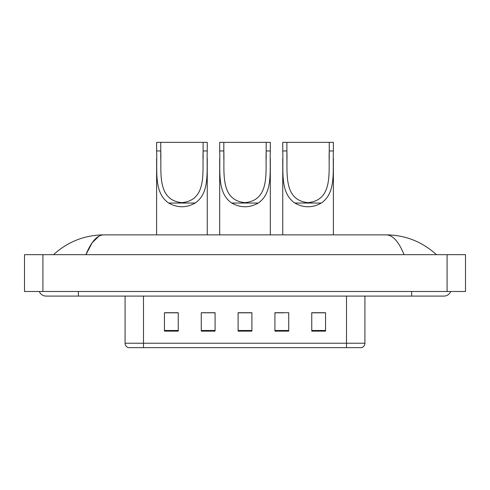<?xml version="1.0" encoding="UTF-8"?>
<svg xmlns="http://www.w3.org/2000/svg" width="490" height="490" viewBox="0 0 490 490"><rect width="100%" height="100%" fill="white"/><g stroke="black" fill="none" stroke-linecap="round" stroke-linejoin="round"><path stroke-width="0.73" d="M206.198 312.81L201.268 312.712L201.268 331.13L215.079 331.13L215.079 312.712L201.268 312.712L215.079 312.81M39.31 291.495A7.368 7.368 0 0 0 46.133 296.095A7.368 7.368 0 0 1 39.31 291.495A7.368 7.368 0 0 0 46.133 296.095L443.866 296.095A7.368 7.368 0 0 0 450.69 291.495A7.368 7.368 0 0 1 443.866 296.095A7.368 7.368 0 0 0 450.69 291.495A7.368 7.368 0 0 1 443.866 296.095M404.054 254.665C398.774 241.668 392.839 235.071 386.261 234.875L103.739 234.875C97.161 235.071 91.226 241.668 85.946 254.665L92.145 242.764L98.962 236.168M42.912 254.665L465.5 254.665L465.5 291.495L24.5 291.495L24.5 254.665L42.912 254.665L42.912 291.495M386.261 234.875C405.261 235.022 422.013 241.619 436.498 254.665L434.93 253.244M55.07 253.244L53.502 254.665C67.92 241.65 84.666 235.047 103.739 234.875M346.504 347.655L346.504 343.233L364.915 343.233C364.787 345.444 363.684 346.914 361.602 347.655L128.398 347.655A4.606 4.606 0 0 1 125.085 343.233L125.085 296.095M325.556 331.13L325.556 312.712L311.75 312.712L311.75 331.13L325.556 331.13M288.733 331.13L288.733 312.712L274.921 312.712L274.921 331.13L288.733 331.13M178.25 331.13L178.25 312.712L164.444 312.712L164.444 331.13L178.25 331.13M251.903 331.13L251.903 312.712L238.097 312.712L238.097 331.13L251.903 331.13M311.75 312.81L324.637 312.81M165.363 312.81L178.25 312.81M274.921 312.81L283.802 312.81M251.903 312.81L238.097 312.81M223.826 142.345L270.321 142.345L270.321 150.963C269.525 170.63 273.365 192.711 258.255 203.044C249.416 207.987 240.584 207.987 231.746 203.044C216.647 192.717 220.469 170.728 219.679 150.963L219.679 142.345L223.826 142.345L223.826 159.305M219.679 150.963L223.826 150.963C224.641 171.598 219.489 200.147 244.988 202.646C270.535 200.092 265.347 171.696 266.174 150.963L266.174 142.345M270.321 150.963L266.174 150.963L266.174 159.213M219.679 158.509L219.679 234.875M270.321 158.454L270.321 234.875M160.757 142.345L207.252 142.345L207.252 150.963C206.462 170.63 210.296 192.711 195.185 203.044C186.353 207.987 177.515 207.987 168.683 203.044C153.584 192.717 157.406 170.728 156.616 150.963L156.616 142.345L160.757 142.345L160.757 159.305M156.616 150.963L160.757 150.963C161.578 171.598 156.42 200.147 181.925 202.646C207.472 200.092 202.278 171.696 203.111 150.963L203.111 142.345M207.252 150.963L203.111 150.963L203.111 159.213M156.616 158.509L156.616 234.875M207.252 158.454L207.252 234.875M286.889 142.345L333.384 142.345L333.384 150.963C332.594 170.63 336.428 192.711 321.318 203.044C312.485 207.987 303.647 207.987 294.815 203.044C279.716 192.717 283.539 170.728 282.748 150.963L282.748 142.345L286.889 142.345L286.889 159.305M282.748 150.963L286.889 150.963C287.71 171.598 282.552 200.147 308.051 202.646C333.604 200.092 328.41 171.696 329.243 150.963L329.243 142.345M333.384 150.963L329.243 150.963L329.243 159.213M282.748 158.509L282.748 234.875M333.384 158.454L333.384 234.875M411.643 291.495L411.643 296.095M78.357 291.495L78.357 296.095M447.088 254.665L447.088 291.495M125.085 343.233L143.496 343.233L143.496 347.655M143.496 296.095L143.496 343.233L346.504 343.233L346.504 296.095M251.903 330.487L238.097 330.487M215.079 330.487L201.268 330.487M178.25 330.487L164.444 330.487M288.733 330.487L274.921 330.487M325.556 330.487L311.75 330.487M231.746 203.044L258.255 203.044M168.683 203.044L195.185 203.044M294.815 203.044L321.318 203.044M364.915 343.233L364.915 296.095"/></g></svg>
